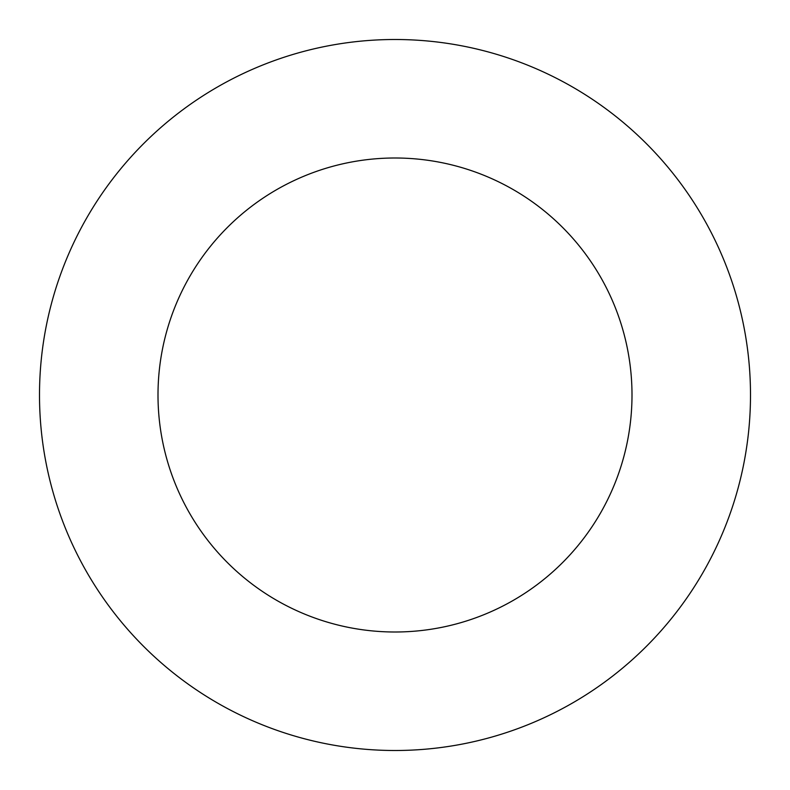 <?xml version="1.0" encoding="UTF-8"?>
<svg xmlns="http://www.w3.org/2000/svg" width="790" height="790" viewBox="0 0 790 790"><rect width="100%" height="100%" fill="white"/><g stroke="black" fill="none" stroke-linecap="round" stroke-linejoin="round"><path stroke-width="1.19" d="M395 750.5A355.5 355.5 0 0 0 750.5 395A355.5 355.5 0 0 0 395 39.5A355.5 355.5 0 0 0 39.5 395A355.5 355.5 0 0 0 395 750.5M395 632A237 237 0 0 0 632 395A237 237 0 0 0 395 158A237 237 0 0 0 158 395A237 237 0 0 0 395 632"/></g></svg>
